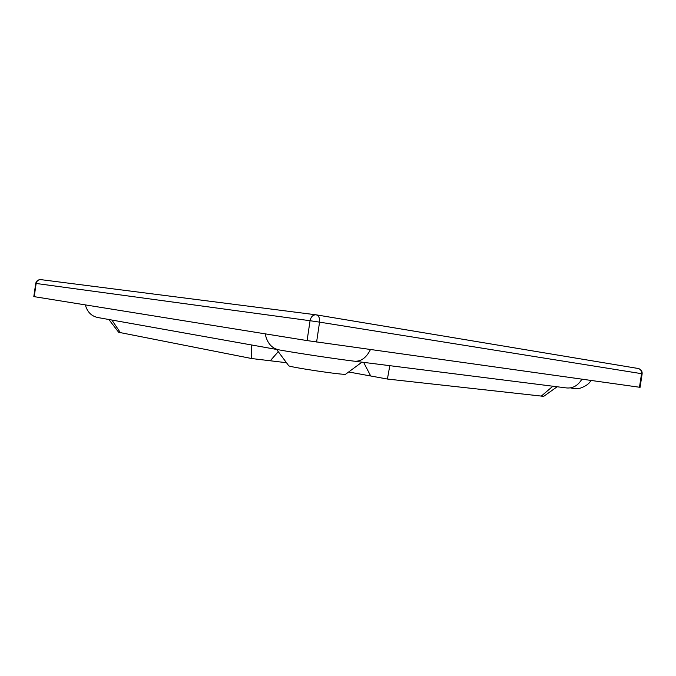 <?xml version="1.0" encoding="UTF-8"?>
<svg xmlns="http://www.w3.org/2000/svg" width="676" height="676" viewBox="0 0 676 676"><rect width="100%" height="100%" fill="white"/><g stroke="black" fill="none" stroke-linecap="round" stroke-linejoin="round"><path stroke-width="1.01" d="M108.87 319.503L118.672 332.288L251.759 358.55L251.185 344.904M251.759 358.55L286.489 362.716M348.655 371.977L387.407 379.042L389.807 365.674M387.407 379.042L543.715 396.347L557.159 386.756M276.636 349.45L288.627 365.606C286.345 366.738 346.729 375.755 345.74 374.132L361.947 362.167M639.471 387.247L641.549 373.659C641.727 370.938 640.62 369.214 638.228 368.496L316.334 314.864C318.835 315.751 319.909 318.176 319.562 322.139L642.149 373.769L640.079 387.323L307.09 340.586L33.808 296.595L35.727 283.413L310.056 320.72C310.909 316.85 312.836 314.872 315.827 314.788L40.822 279.627C38.312 279.619 36.758 280.895 36.149 283.464L34.222 296.671M270.307 360.714L278.267 351.655M370.642 375.864L363.629 362.378M541.18 396.212L552.867 386.216M120.438 332.761L111.886 320.044M277.98 349.686L98.299 317.619C91.59 316.36 87.272 312.118 85.345 304.893M370.465 349.551C366.206 358.018 360.68 361.888 353.886 361.145C333.843 358.652 296.536 353.033 279.289 349.923C271.837 348.52 267.138 343.154 265.195 333.843M354.934 361.28L566.091 387.889C572.716 388.624 577.972 385.717 581.875 379.177M35.735 283.413C36.36 280.844 38.059 279.585 40.822 279.627L316.115 314.822L638.228 368.496C640.992 369.273 642.301 371.031 642.149 373.76M307.09 340.586L310.056 320.72L319.562 322.139L316.605 342.005M570.476 387.88C572.969 388.37 575.428 389.308 580.523 388.083C585.965 386.114 589.438 383.571 590.925 380.444M316.343 314.864L315.827 314.788"/></g></svg>
